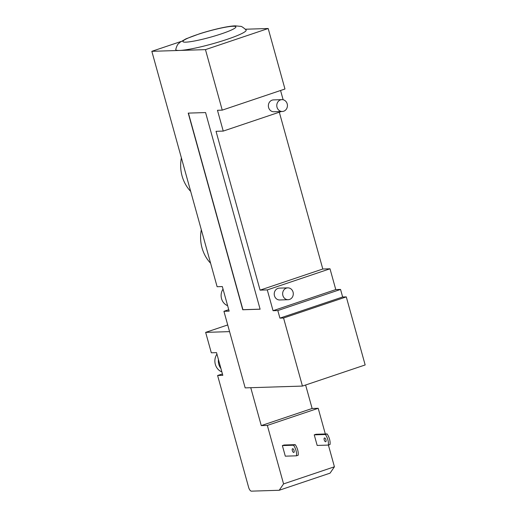 <?xml version="1.0" encoding="UTF-8"?>
<svg xmlns="http://www.w3.org/2000/svg" width="517" height="517" viewBox="0 0 517 517"><rect width="100%" height="100%" fill="white"/><g stroke="black" fill="none" stroke-linecap="round" stroke-linejoin="round"><path stroke-width="0.78" d="M245.446 29.223L268.187 28.506L205.462 49.632L179.606 50.446A36.545 4.207 164.5 0 1 175.741 49.432C177.693 43.034 178.229 44.326 180.058 42.239L186.01 38.82L199.652 33.747C213.967 29.217 228.579 25.986 235.293 25.85L240.495 26.354C241.219 26.115 243.08 27.304 246.073 29.928A36.545 4.207 164.5 0 1 220.623 41.438A36.545 4.207 164.5 0 1 179.606 50.446L151.836 51.319L181.131 41.457M286.399 288.111A5.926 5.325 -91.8 0 1 287.782 287.859A5.926 5.325 -91.8 0 1 293.288 293.617A5.926 5.325 -91.8 0 1 288.156 299.705A5.926 5.325 -91.8 0 1 282.721 294.729A5.926 5.325 -91.8 0 1 286.399 288.111M288.156 299.705L279.736 299.97A5.926 5.325 -91.8 0 1 274.301 294.994A5.926 5.325 -91.8 0 1 277.978 288.376A5.926 5.325 -91.8 0 1 279.367 288.124L287.782 287.859M280.537 99.884A5.926 5.325 -91.8 0 1 281.92 99.639A5.926 5.325 -91.8 0 1 287.426 105.39A5.926 5.325 -91.8 0 1 282.295 111.485A5.926 5.325 -91.8 0 1 276.86 106.508A5.926 5.325 -91.8 0 1 280.537 99.884M282.295 111.485L273.881 111.75A5.926 5.325 -91.8 0 1 268.439 106.773A5.926 5.325 -91.8 0 1 272.116 100.149A5.926 5.325 -91.8 0 1 273.506 99.904L281.92 99.639M201.32 229.748A35.557 31.938 88.2 0 0 210.613 263.269M181.389 157.898A35.557 31.938 88.2 0 0 190.689 191.419M302.445 386.076L365.164 364.95L346.287 296.887L283.568 318.007L302.445 386.076L245.168 387.879L223.932 311.305L228.74 309.689M279.316 112.202L322.802 269.014L330.008 268.788L335.772 289.585L340.548 289.436L342.642 296.997L279.923 318.123L277.823 310.555L273.054 310.711L267.283 289.908L260.083 290.134L216.035 131.312L223.234 131.085L281.358 111.51M283.568 318.007L279.923 318.123M342.642 296.997L346.287 296.887M285.558 110.095L285.901 109.746M260.083 290.134L322.802 269.014M267.283 289.908L330.008 268.788M273.054 310.711L335.772 289.585M277.823 310.555L340.548 289.436M268.187 28.506L284.964 89.014L222.239 110.134L205.462 49.632M223.234 131.085L217.47 110.283L222.239 110.134M280.563 90.494L283.129 99.749M260.103 309.16L242.932 309.696L188.414 113.107M188.227 113.113L205.585 112.57L260.116 309.211L242.764 309.754L188.227 113.113M223.034 289.126A10.67 9.584 88.2 0 0 227.622 305.67M151.836 51.319L217.121 286.722L222.323 286.56L229.141 311.137L223.932 311.305M216.933 354.126A11.458 10.288 88.2 0 0 215.331 364.382A11.458 10.288 88.2 0 0 221.864 371.897M229.567 331.623L205.65 332.379L211.317 352.801L216.52 352.633L218.42 359.47A11.458 10.288 88.2 0 0 218.801 364.272A11.458 10.288 88.2 0 0 220.921 368.485L222.814 375.323L217.605 375.491L248.651 487.421A3.949 1.674 71.4 0 0 251.436 491.15L279.199 490.271L330.059 473.152L334.421 466.786L283.568 483.912L279.199 490.271M218.42 359.47L220.921 368.485M295.213 444.659A7.904 3.354 71.4 0 1 298.154 455.244L296.461 455.82A7.904 3.354 -108.6 0 0 293.52 445.227L295.213 444.659L284.059 445.008L282.366 445.583L293.52 445.227M328.327 445.085A7.904 3.354 -108.6 0 0 325.393 434.5L327.087 433.925A7.904 3.354 71.4 0 1 330.02 444.517L328.327 445.085L317.173 445.441L314.233 434.849L315.932 434.28L327.087 433.925M293.727 452.472A1.978 0.84 71.4 0 1 292.37 450.727A1.978 0.84 71.4 0 1 292.577 448.711A1.978 0.84 71.4 0 1 293.999 450.313A1.978 0.84 71.4 0 1 293.837 452.453A1.978 0.84 71.4 0 1 293.727 452.472M325.6 441.738A1.978 0.84 71.4 0 1 324.243 439.993A1.978 0.84 71.4 0 1 324.443 437.977A1.978 0.84 71.4 0 1 325.872 439.579A1.978 0.84 71.4 0 1 325.704 441.718A1.978 0.84 71.4 0 1 325.6 441.738M314.233 434.849L325.393 434.5M296.461 455.82L285.3 456.168L282.366 445.583M217.605 375.491L222.439 373.965M283.568 483.912L267.341 425.42L318.201 408.294L325.322 433.983M250.758 387.705L261.266 425.607L267.341 425.42M328.398 445.059L334.421 466.786M261.266 425.607L312.126 408.482L318.201 408.294M305.612 385.003L312.126 408.482M205.65 332.379L227.719 324.947M232.986 26.27A27.491 3.16 -15.5 0 0 197.313 34.594A27.491 3.16 -15.5 0 0 185.797 42.155A27.491 3.16 -15.5 0 0 221.47 33.831A27.491 3.16 -15.5 0 0 232.986 26.27"/></g></svg>
